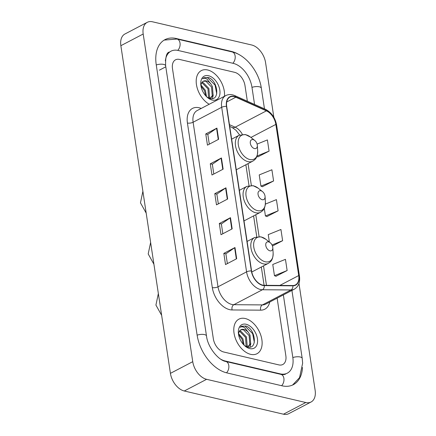 <?xml version="1.0" encoding="UTF-8"?>
<svg xmlns="http://www.w3.org/2000/svg" width="436" height="436" viewBox="0 0 436 436"><rect width="100%" height="100%" fill="white"/><g stroke="black" fill="none" stroke-linecap="round" stroke-linejoin="round"><path stroke-width="0.65" d="M250.667 354.343A19.511 12.328 62.4 0 0 257 353.716A19.511 12.328 62.4 0 0 260.777 335.164A19.511 12.328 62.4 0 0 245.25 318.52A19.511 12.328 62.4 0 0 238.917 319.147A19.511 12.328 62.4 0 0 235.135 337.698A19.511 12.328 62.4 0 0 250.667 354.343A19.511 12.328 62.4 0 0 257 353.716A19.511 12.328 62.4 0 0 260.777 335.164A19.511 12.328 62.4 0 0 245.25 318.52A19.511 12.328 62.4 0 0 238.917 319.147A19.511 12.328 62.4 0 0 235.135 337.698A19.511 12.328 62.4 0 0 250.667 354.343M224.469 96.274A19.511 12.328 62.4 0 0 207.661 69.978A19.511 12.328 62.4 0 0 201.328 70.605A19.511 12.328 62.4 0 0 196.843 86.666A19.511 12.328 62.4 0 0 209.215 104.253A19.511 12.328 62.4 0 1 196.843 86.666A19.511 12.328 62.4 0 1 201.328 70.605A19.511 12.328 62.4 0 1 207.661 69.978A19.511 12.328 62.4 0 1 224.469 96.274M262.674 285.117A13.004 8.219 -117.6 0 1 251.583 271.007L226.693 106.428A13.004 8.219 -117.6 0 1 229.946 97.075A13.004 8.219 -117.6 0 1 235.811 97.217L266.407 110.853A13.004 8.219 -117.6 0 1 275.852 124.407L298.715 275.557A13.004 8.219 -117.6 0 1 295.461 284.91A13.004 8.219 -117.6 0 1 292.823 285.526L264.254 285.313A13.004 8.219 -117.6 0 1 262.674 285.117M262.717 285.417A13.331 8.426 62.4 0 0 264.341 285.618L292.91 285.825A13.331 8.426 62.4 0 0 298.943 275.612L276.086 124.462A13.331 8.426 62.4 0 0 266.401 110.57L235.805 96.934A13.331 8.426 62.4 0 0 226.464 106.379L251.354 270.952A13.331 8.426 62.4 0 0 262.717 285.417M209.296 144.18L207.814 134.386L216.572 128.32A3.254 1.204 -8.6 0 1 216.921 128.108L205.759 133.95L207.454 145.144L218.616 139.302L216.921 128.108M207.825 134.43L205.759 133.95M213.814 174.035L212.332 164.241L221.085 158.175A3.254 1.204 -8.6 0 1 221.439 157.963L210.277 163.805L211.967 175L223.134 169.157L221.439 157.963M212.337 164.285L210.277 163.805M227.358 263.6L225.875 253.806L234.633 247.741A3.254 1.204 -8.6 0 1 234.982 247.528L223.821 253.37L225.516 264.565L236.677 258.722L234.982 247.528M225.886 253.85L223.821 253.37M222.845 233.745L221.363 223.951L230.115 217.886A3.254 1.204 -8.6 0 1 230.47 217.673L219.308 223.515L220.998 234.71L232.165 228.867L230.47 217.673M221.368 223.995L219.308 223.515M218.327 203.89L216.845 194.096L225.603 188.03A3.254 1.204 -8.6 0 1 225.952 187.818L214.79 193.66L216.485 204.855L227.647 199.012L225.952 187.818M216.856 194.14L214.79 193.66M179.485 59.427A12.192 7.706 62.4 0 0 175.528 59.814A12.192 7.706 62.4 0 0 172.482 68.583L213.34 338.772A12.192 7.706 62.4 0 0 223.733 352.005L278.838 364.894A12.192 7.706 62.4 0 0 282.8 364.507A12.192 7.706 62.4 0 0 285.847 355.738L277.138 298.164L285.847 355.738A12.192 7.706 62.4 0 1 282.8 364.507A12.192 7.706 62.4 0 1 278.838 364.894L223.733 352.005A12.192 7.706 62.4 0 1 213.34 338.772L172.482 68.583A12.192 7.706 62.4 0 1 175.528 59.814A12.192 7.706 62.4 0 1 179.485 59.427L234.59 72.316L179.485 59.427M247.354 101.217L244.983 85.549A12.192 7.706 62.4 0 0 234.59 72.316A12.192 7.706 62.4 0 1 244.983 85.549L247.354 101.217M257.899 156.846L269.083 151.112L267.388 139.918L257.104 144.087M272.462 245.991L282.626 240.677L280.931 229.483L268.249 234.628L269.372 242.04M275.961 276.261L287.139 270.533L285.449 259.338L272.767 264.483L274.457 275.677L276.086 276.315M262.418 186.701L273.595 180.967L271.901 169.773L259.218 174.918L260.913 186.112L262.543 186.75M266.93 216.556L278.108 210.822L276.419 199.628L265.382 204.103M264.271 208.31L265.426 215.967L267.061 216.605M278.108 210.822L265.426 215.967M282.626 240.677L272.026 244.978M287.139 270.533L274.457 275.677M273.595 180.967L260.913 186.112M256.864 156.442L258.03 156.895M269.083 151.112L257.027 156.001M254.553 104.422L251.948 87.178A21.947 13.87 62.4 0 0 233.238 63.362L178.133 50.467A21.947 13.87 62.4 0 0 171.01 51.176A21.947 13.87 62.4 0 0 165.348 60.877M221.014 359.368A21.947 13.87 62.4 0 0 225.09 360.959L280.195 373.854A21.947 13.87 62.4 0 0 287.319 373.151A21.947 13.87 62.4 0 0 292.807 357.367L283.362 294.91M273.846 117.317L265.579 62.648A16.257 10.273 62.4 0 0 251.725 45.006L152.535 21.8A16.257 10.273 62.4 0 0 147.259 22.323A16.257 10.273 62.4 0 0 143.193 34.013L192.745 361.673A16.257 10.273 62.4 0 0 206.604 379.315L305.794 402.521A16.257 10.273 62.4 0 0 311.07 401.997A16.257 10.273 62.4 0 0 315.135 390.307L298.976 283.476M147.259 22.323L124.93 34.003A16.257 10.273 62.4 0 0 120.865 45.693L170.422 373.352A16.257 10.273 62.4 0 0 184.275 390.994L283.465 414.2A16.257 10.273 62.4 0 0 288.741 413.677L311.07 401.997M239.408 54.811A34.951 22.089 62.4 0 0 231.429 51.421L176.329 38.526A34.951 22.089 62.4 0 0 164.977 39.649A34.951 22.089 62.4 0 0 156.241 64.784L197.099 334.973A34.951 22.089 62.4 0 0 226.894 372.9L281.999 385.795A34.951 22.089 62.4 0 0 293.346 384.672A34.951 22.089 62.4 0 0 302.502 367.504M238.547 333.562L242.923 338.81L244.138 345.225M238.574 334.663L242.04 339.273L243.288 344.326M239.582 330.913L240.743 331.104L246.465 336.957L247.152 345.699L246.629 346.74M239.239 331.425L239.86 331.567L245.582 337.42L246.111 346.522M244.65 345.71L247.419 346.991C258.079 350.097 255.512 328.858 245.915 326.024L241.533 326.275L240.176 327.327C241.397 326.531 242.885 326.657 244.64 327.709L248.4 332.412A9.183 5.804 62.4 0 0 243.893 329.458A9.183 5.804 62.4 0 0 240.912 329.752A9.183 5.804 62.4 0 0 239.38 331.207L238.59 333.257M248.4 332.412L250.013 335.104L250.695 343.846L248.329 346.604L247.37 346.974M240.803 329.812L243.402 329.714L249.125 335.567L249.812 344.309L247.877 346.811M249.795 348.598A13.249 8.377 62.4 0 0 257.414 338.647A13.249 8.377 62.4 0 0 246.117 324.264A13.249 8.377 62.4 0 0 238.35 332.804A13.249 8.377 62.4 0 0 245.457 346.391A13.249 8.377 62.4 0 0 249.795 348.598M241.446 326.319L245.01 326.106L252.651 333.644L254.33 342.358M250.842 343.443L250.062 347.105M247.299 345.296L247.119 346.903M268.592 241.876A4.878 3.085 62.4 0 0 265.791 245.539A4.878 3.085 62.4 0 0 269.949 250.831A4.878 3.085 62.4 0 0 272.805 247.686A4.878 3.085 62.4 0 0 270.189 242.689A4.878 3.085 62.4 0 0 268.592 241.876M260.859 190.75A4.878 3.085 62.4 0 0 258.058 194.412A4.878 3.085 62.4 0 0 262.216 199.704A4.878 3.085 62.4 0 0 265.072 196.56A4.878 3.085 62.4 0 0 262.456 191.562A4.878 3.085 62.4 0 0 260.859 190.75M253.125 139.624A4.878 3.085 62.4 0 0 250.324 143.286A4.878 3.085 62.4 0 0 254.482 148.578A4.878 3.085 62.4 0 0 257.338 145.433A4.878 3.085 62.4 0 0 254.722 140.436A4.878 3.085 62.4 0 0 253.125 139.624M200.958 85.015L205.334 90.268L206.55 96.683M200.985 86.121L204.451 90.732L205.699 95.784M201.993 82.366L203.154 82.562L208.877 88.415L209.563 97.157L209.04 98.193M201.65 82.884L202.271 83.025L207.994 88.879L208.522 97.98M207.062 97.168L209.83 98.443C220.491 101.555 217.924 80.317 208.326 77.477L203.944 77.728L202.587 78.78C203.808 77.99 205.296 78.115 207.051 79.167L210.811 83.87A9.183 5.804 62.4 0 0 206.304 80.916A9.183 5.804 62.4 0 0 203.323 81.21A9.183 5.804 62.4 0 0 201.792 82.666L201.001 84.715M210.811 83.87L212.425 86.562L213.106 95.304L210.741 98.062L209.781 98.432M203.214 81.27L205.814 81.172L211.536 87.026L212.223 95.767L210.288 98.269M212.207 100.057A13.249 8.377 62.4 0 0 219.826 90.099A13.249 8.377 62.4 0 0 208.528 75.722A13.249 8.377 62.4 0 0 200.762 84.262A13.249 8.377 62.4 0 0 207.868 97.849A13.249 8.377 62.4 0 0 212.207 100.057M203.857 77.777L207.422 77.564L215.062 85.102L216.741 93.816M213.253 94.901L212.474 98.563M209.711 96.754L209.531 98.362M269.748 302.028A20.323 12.846 -117.6 0 1 260.679 310.165L232.115 309.952A20.323 12.846 -117.6 0 1 212.316 287.597L187.425 123.017A4.066 1.51 171.4 0 0 193.115 122.238L218.005 286.812A16.257 10.273 62.4 0 0 231.865 304.453A16.257 10.273 62.4 0 0 233.843 304.699L262.412 304.911A16.257 10.273 62.4 0 0 265.709 304.143L294.289 289.193A16.257 10.273 -117.6 0 1 290.992 289.962A4.066 2.987 -89.6 0 0 292.91 285.825M187.425 123.017A20.323 12.846 -117.6 0 1 199.105 107.752A20.323 12.846 -117.6 0 1 201.219 108.433M197.181 110.548A16.257 10.273 62.4 0 0 193.115 122.238L221.695 107.289A16.257 10.273 -117.6 0 1 225.761 95.598L197.181 110.548M260.679 310.165A4.066 2.987 90.4 0 1 262.412 304.911L290.992 289.962L262.423 289.749A16.257 10.273 -117.6 0 1 260.445 289.504A16.257 10.273 -117.6 0 1 246.585 271.862A4.066 1.51 -8.6 0 1 251.354 270.952M264.341 285.618A4.066 2.987 -89.6 0 1 262.423 289.749L233.843 304.699A4.066 2.987 90.4 0 0 232.115 309.952M294.289 289.193C298.529 286.637 300.257 282.31 299.472 276.217A4.066 1.51 171.4 0 0 298.943 275.612M276.086 124.462A4.066 1.51 -8.6 0 1 276.615 125.067C275.165 117.676 271.426 112.406 265.393 109.251L234.797 95.62C231.565 94.214 228.551 94.209 225.761 95.598M266.401 110.57A4.066 2.463 -66 0 0 265.393 109.251M235.805 96.934A4.066 2.463 -66 0 0 234.797 95.62M226.464 106.379A4.066 1.51 171.4 0 0 221.695 107.289L246.585 271.862L218.005 286.812A4.066 1.51 171.4 0 1 212.316 287.597M275.852 124.407L250.929 137.444M242.351 134.315A13.004 8.219 62.4 0 0 235.151 127.203L229.45 124.663M266.407 110.853L235.151 127.203A7.314 4.431 114 0 1 232.077 127.481L229.718 126.429M235.811 97.217L226.72 101.97M298.715 275.557L279.841 285.427M266.461 285.329L263.518 265.873M259.082 236.546L255.785 214.746M251.349 185.42L248.051 163.62M225.603 188.03L227.292 199.203M230.115 217.886L231.805 229.053M234.633 247.741L236.323 258.908M221.085 158.175L222.774 169.348M216.572 128.32L218.262 139.493M156.268 64.959A6.502 2.414 -8.6 0 1 165.636 65.776C165.348 57.105 166.579 52.533 169.332 52.048M164.209 40.085L177.038 39.038A6.502 4.425 103.2 0 1 180.019 43.039A6.502 4.425 103.2 0 1 177.741 50.385M177.038 39.038L232.143 51.933A6.502 4.425 103.2 0 1 235.124 55.928A6.502 4.425 103.2 0 1 232.851 63.269M232.143 51.933C245.98 54.931 259.038 71.782 261.338 88.165A6.502 2.414 171.4 0 0 251.97 87.353M291.929 290.425L302.203 358.354A6.502 2.414 171.4 0 0 292.834 357.542M281.612 385.707A6.502 4.425 -76.8 0 0 283.891 378.366A6.502 4.425 -76.8 0 0 280.904 374.366L225.799 361.477C218.687 360.501 207.743 347.536 206.495 335.96L165.636 65.776M226.513 372.807A6.502 4.425 -76.8 0 0 228.786 365.472A6.502 4.425 -76.8 0 0 225.799 361.477M197.127 335.148A6.502 2.414 -8.6 0 1 206.495 335.96M120.865 45.693L143.193 34.013M283.465 414.2L305.794 402.521M184.275 390.994L206.604 379.315M170.422 373.352L192.745 361.673M175.822 38.788L176.329 38.526M230.971 51.661L231.429 51.421M159.38 70.169L165.522 66.953M279.732 374.093L280.195 373.854M224.704 361.161L225.09 360.959M261.524 237.086A13.44 8.497 62.4 0 0 253.796 247.185A13.44 8.497 62.4 0 0 265.257 261.769A13.44 8.497 62.4 0 0 273.132 253.109C273.001 260.396 270.702 261.72 268.195 263.426A14.633 9.249 62.4 0 1 263.448 263.894A14.633 9.249 62.4 0 1 251.801 251.414A14.633 9.249 62.4 0 1 254.635 237.495L260.875 236.803L265.922 239.326A13.44 8.497 62.4 0 0 261.524 237.086M253.79 185.959A13.44 8.497 62.4 0 0 246.068 196.058A13.44 8.497 62.4 0 0 257.523 210.643A13.44 8.497 62.4 0 0 265.399 201.982C265.268 209.269 262.973 210.593 260.466 212.299A14.633 9.249 62.4 0 1 255.714 212.768A14.633 9.249 62.4 0 1 244.067 200.288A14.633 9.249 62.4 0 1 246.901 186.368L253.142 185.676L258.188 188.199A13.44 8.497 62.4 0 0 253.79 185.959M246.057 134.833A13.44 8.497 62.4 0 0 238.334 144.932A13.44 8.497 62.4 0 0 249.79 159.516A13.44 8.497 62.4 0 0 257.671 150.856C257.534 158.143 255.24 159.467 252.733 161.173A14.633 9.249 62.4 0 1 247.98 161.642A14.633 9.249 62.4 0 1 236.334 149.161A14.633 9.249 62.4 0 1 239.168 135.242L245.408 134.55L250.46 137.073A13.44 8.497 62.4 0 0 246.057 134.833M299.472 276.217L276.615 125.067M264.096 285.313L261.328 267.017M256.75 236.732L253.594 215.891M249.016 185.605L245.866 164.764M239.653 135.007L235.963 130.239L232.077 127.481M261.338 88.165L264.467 108.842M292.551 385.059L299.548 377.636L302.644 363.226L302.203 358.354M285.645 374.023C284.659 374.666 283.078 374.78 280.904 374.366M247.539 347.018L248.329 346.604M158.35 293.559L155.925 305.069L161.647 315.342M247.114 241.43L254.635 237.495M251.768 272.02L268.195 263.426M270.189 242.689L265.922 239.326M272.805 247.686L273.132 253.109M150.622 242.432L148.196 253.943L153.913 264.216M239.38 190.303L246.901 186.368M244.007 220.91L260.466 212.299M262.456 191.562L258.188 188.199M265.072 196.56L265.399 201.982M142.888 191.306L140.463 202.816L146.18 213.09M231.647 139.177L239.168 135.242M236.274 169.778L252.733 161.173M254.722 140.436L250.46 137.073M257.338 145.433L257.671 150.856M209.95 98.476L210.741 98.062"/></g></svg>

